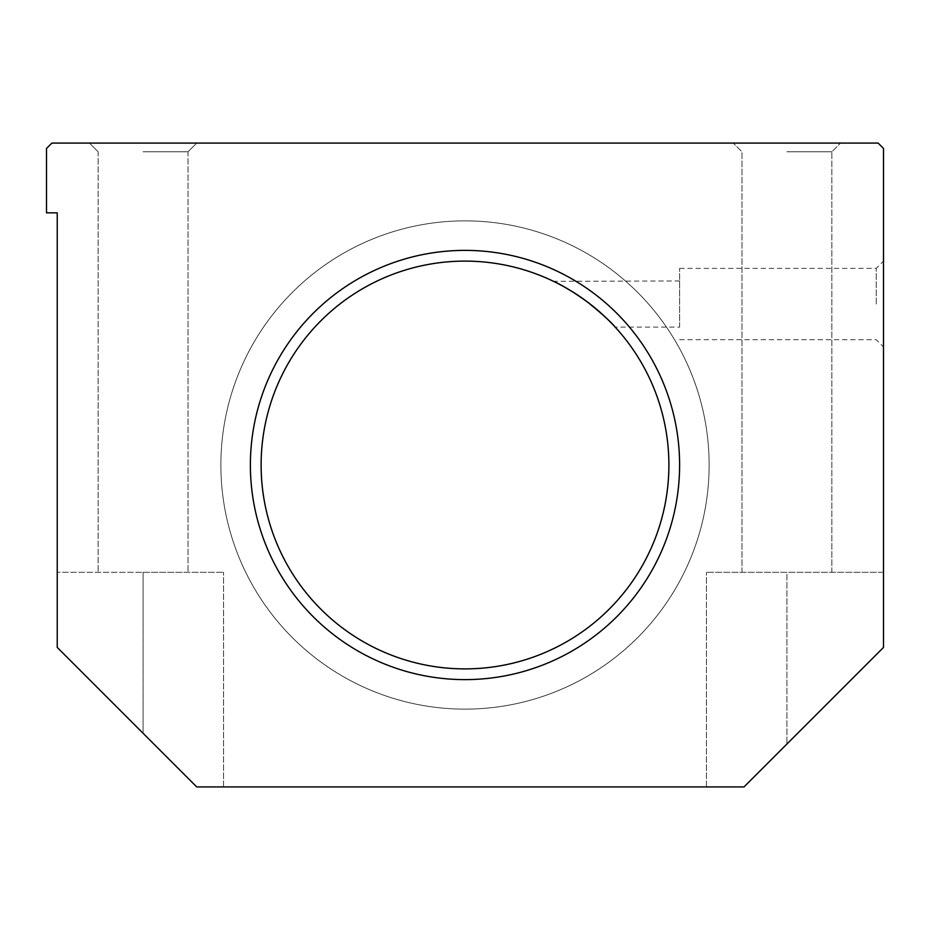 <?xml version="1.0" encoding="UTF-8"?>
<svg xmlns="http://www.w3.org/2000/svg" width="930" height="930" viewBox="0 0 930 930"><rect width="100%" height="100%" fill="white"/><g stroke="black" fill="none" stroke-linecap="round" stroke-linejoin="round"><path stroke-width="0.7" stroke-dasharray="4.65 3.49" d="M786.919 143.081L840.581 143.081L786.919 143.081M878.129 143.081L51.871 143.081L46.5 148.44L46.5 212.831L57.23 212.831L57.23 647.419L57.23 572.31L223.56 572.31L57.23 572.31L188.023 572.31L57.23 572.31L57.23 647.419L143.081 733.27L57.23 647.419L57.23 572.31L57.23 647.419L196.73 786.919L223.56 786.919L196.73 786.919L143.081 733.27L196.73 786.919L223.56 786.919L196.73 786.919L57.23 647.419L196.73 786.919L744 786.919L706.44 786.919L744 786.919L883.5 647.419L744 786.919L706.44 786.919L744 786.919L883.5 647.419L883.5 572.31L706.44 572.31L883.5 572.31L883.5 647.419L786.919 744L883.5 647.419L883.5 148.44L878.129 143.081M143.081 143.081L89.42 143.081L143.081 143.081M261.121 465A203.879 203.879 0 0 1 566.94 288.428A203.879 203.879 0 0 1 566.94 641.572A203.879 203.879 0 0 1 261.121 465M679.621 327.104L679.621 280.965L679.621 327.104L615.183 327.104L601.013 313.119M586.958 301.611L573.519 292.392M564.382 286.975L553.245 281.209M679.621 280.965L553.478 281.313M786.919 151.788L831.862 151.788L786.919 151.788M679.621 304.04L679.621 268.375L679.621 304.04M876.246 304.04L876.246 268.375L876.246 304.04M883.5 304.04L883.5 261.121L883.5 304.04M143.081 151.788L188.023 151.788L143.081 151.788M143.081 572.31L223.56 572.31L98.138 572.31L143.081 572.31L143.081 733.27L143.081 572.31M786.919 572.31L706.44 572.31L786.919 572.31L786.919 744L786.919 572.31M250.379 465A214.621 214.621 0 0 1 572.31 279.14A214.621 214.621 0 0 1 572.31 650.861A214.621 214.621 0 0 1 250.379 465A214.621 214.621 0 0 1 572.31 279.14A214.621 214.621 0 0 1 572.31 650.861A214.621 214.621 0 0 1 250.379 465A214.621 214.621 0 0 1 572.31 279.14A214.621 214.621 0 0 1 572.31 650.861A214.621 214.621 0 0 1 250.379 465A214.621 214.621 0 0 1 572.31 279.14A214.621 214.621 0 0 1 572.31 650.861A214.621 214.621 0 0 1 250.379 465A214.621 214.621 0 0 1 572.31 279.14A214.621 214.621 0 0 1 572.31 650.861A214.621 214.621 0 0 1 250.379 465A214.621 214.621 0 0 1 572.31 279.14A214.621 214.621 0 0 1 572.31 650.861A214.621 214.621 0 0 1 250.379 465A214.621 214.621 0 0 1 572.31 279.14A214.621 214.621 0 0 1 572.31 650.861A214.621 214.621 0 0 1 250.379 465M220.875 465A244.125 244.125 0 0 1 587.062 253.576A244.125 244.125 0 0 1 587.062 676.424A244.125 244.125 0 0 1 220.875 465A244.125 244.125 0 0 1 587.062 253.576A244.125 244.125 0 0 1 587.062 676.424A244.125 244.125 0 0 1 220.875 465A244.125 244.125 0 0 1 587.062 253.576A244.125 244.125 0 0 1 587.062 676.424A244.125 244.125 0 0 1 220.875 465A244.125 244.125 0 0 1 587.062 253.576A244.125 244.125 0 0 1 587.062 676.424A244.125 244.125 0 0 1 220.875 465M223.56 786.919L223.56 572.31L223.56 786.919M831.862 572.31L831.862 151.788L840.581 143.081L831.862 151.788L831.862 572.31M741.977 572.31L741.977 151.788L733.27 143.081L741.977 151.788L741.977 572.31M679.621 339.706L876.246 339.706L883.5 346.96M679.621 268.375L876.246 268.375L883.5 261.121M188.023 151.788L196.73 143.081L188.023 151.788L188.023 572.31L188.023 151.788M98.138 151.788L89.42 143.081L98.138 151.788L98.138 572.31L98.138 151.788M706.44 786.919L706.44 572.31L706.44 786.919"/><path stroke-width="1.4" d="M878.129 143.081L51.871 143.081L46.5 148.44L46.5 212.831L57.23 212.831L57.23 647.419L196.73 786.919L744 786.919L883.5 647.419L883.5 148.44L878.129 143.081M261.121 465A203.879 203.879 0 0 1 566.94 288.428A203.879 203.879 0 0 1 566.94 641.572A203.879 203.879 0 0 1 261.121 465M553.478 281.313C563.534 285.812 575.751 293.38 590.143 304.04C603.954 315.63 612.3 323.326 615.183 327.104L615.183 327.104M601.013 313.119L586.958 301.611M573.519 292.392L564.382 286.975M250.379 465A214.621 214.621 0 0 1 572.31 279.14A214.621 214.621 0 0 1 572.31 650.861A214.621 214.621 0 0 1 250.379 465"/></g></svg>
